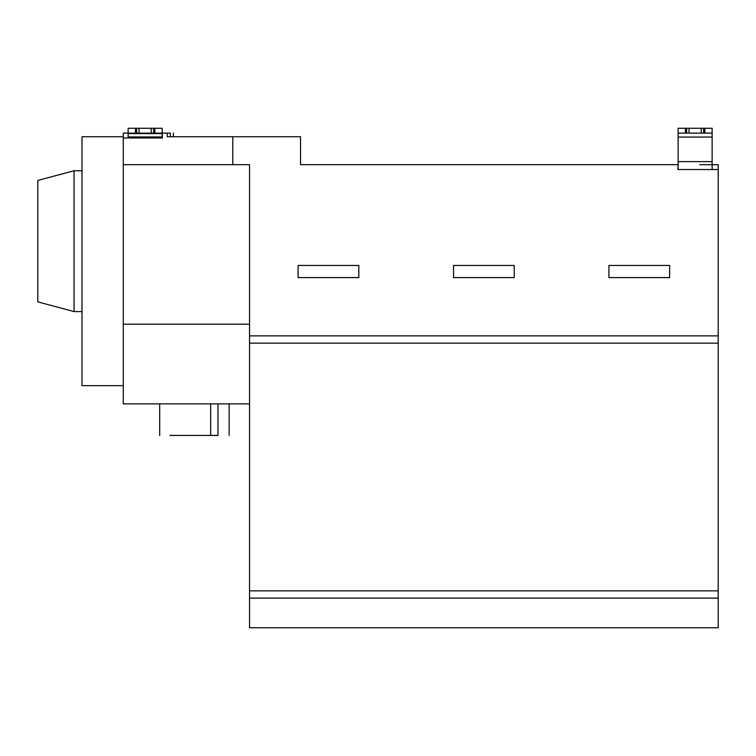 <?xml version="1.0" encoding="UTF-8"?>
<svg xmlns="http://www.w3.org/2000/svg" width="756" height="756" viewBox="0 0 756 756"><rect width="100%" height="100%" fill="white"/><g stroke="black" fill="none" stroke-linecap="round" stroke-linejoin="round"><path stroke-width="1.13" d="M217.974 403.865L217.974 435.428C232.385 435.428 232.385 435.428 217.974 435.428L169.873 435.428C156.728 435.428 156.728 435.428 169.873 435.428L210.669 435.428L210.669 403.865M123.275 385.654L81.998 385.654L81.998 136.751L123.275 136.751L123.275 133.113L128.133 133.113L128.133 128.255L162.124 128.255L162.124 129.267M37.8 241.164L37.8 180.457L74.05 170.752L74.05 311.585L37.8 301.871L37.8 241.164M128.133 128.255L135.418 128.255L135.418 133.113L136.628 133.113L136.628 128.255L153.629 128.255L153.629 133.113L154.838 133.113L154.838 128.255L162.124 128.255L162.37 137.97L161.642 137.97M135.418 128.255L136.628 128.255M298.11 265.45L298.11 277.594L358.816 277.594L358.816 265.45L298.11 265.45M453.515 265.45L453.515 277.594L514.222 277.594L514.222 265.45L453.515 265.45M608.93 265.45L608.93 277.594L669.636 277.594L669.636 265.45L608.93 265.45M678.132 128.255L712.133 128.255L712.133 169.533L678.132 169.533L678.132 128.255L703.628 128.255L703.628 133.113L704.847 133.113L704.847 128.255L712.133 128.255M699.697 164.676L718.2 164.676L718.2 169.533L678.623 169.533M685.418 128.255L685.418 133.113L686.637 133.113L686.637 128.255M712.133 133.113L704.847 133.113M703.628 128.255L704.847 128.255M701.199 128.255L701.199 133.113L689.056 133.113L689.056 128.255M703.628 133.113L701.199 133.113M689.056 133.113L686.637 133.113M685.418 133.113L678.132 133.113M677.886 169.533L678.132 164.676M170.317 136.751L170.317 133.113C174.23 133.113 174.23 133.113 170.317 133.113L167.227 133.113L167.227 136.751L232.791 136.751L232.791 164.676L249.546 164.676L249.546 335.872L718.2 335.872L718.2 169.533M167.227 133.113L162.37 133.113M677.886 164.676L300.538 164.676L300.538 136.751L232.791 136.751M718.2 335.872L718.2 343.158L249.546 343.158L249.546 590.842L718.2 590.842L718.2 343.158M718.2 590.842L718.2 598.119L249.546 598.119L249.546 627.745L718.2 627.745L718.2 598.119M249.546 598.119L249.546 590.842M249.546 343.158L249.546 335.872M232.791 164.676L123.275 164.676L123.275 403.865L249.546 403.865M123.275 324.211L249.546 324.211M162.37 137.97L123.275 137.97L123.275 136.751M123.275 164.676L123.275 137.97M154.838 133.113L162.124 133.113L162.124 137.97M128.133 137.97L128.133 133.113L135.418 133.113M153.629 128.255L154.838 128.255M151.2 128.255L151.2 133.113L139.057 133.113L139.057 128.255M153.629 133.113L151.2 133.113M139.057 133.113L136.628 133.113M678.132 161.633L712.133 161.633M712.133 137.063L678.132 137.063M128.133 136.959L162.124 136.959M162.124 133.614L128.133 133.614M229.144 403.865L229.144 435.428M159.696 403.865L159.696 435.428M81.998 311.585L74.05 311.585M81.998 170.752L74.05 170.752M173.379 136.751L173.379 133.113"/></g></svg>
